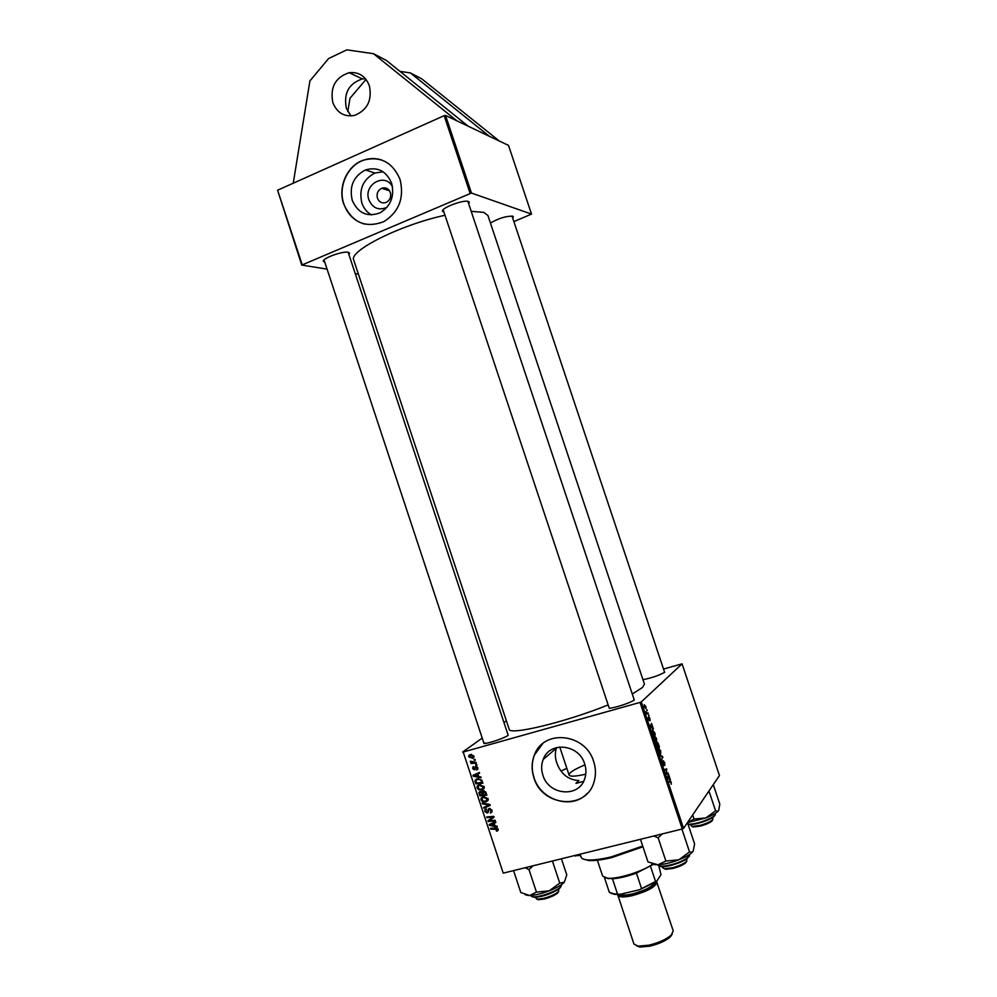 <?xml version="1.0" encoding="UTF-8"?>
<svg xmlns="http://www.w3.org/2000/svg" width="997" height="997" viewBox="0 0 997 997"><rect width="100%" height="100%" fill="white"/><g stroke="black" fill="none" stroke-linecap="round" stroke-linejoin="round"><path stroke-width="1.5" d="M350.932 115.939L346.345 108.262C343.479 93.244 348.813 83.461 362.372 78.937L365.413 78.701M332.848 102.679C329.92 87.337 335.341 77.342 349.137 72.694C358.733 71.747 365.475 76.084 369.351 85.717C372.292 100.273 367.357 110.169 354.533 115.403C344.289 117.148 337.061 112.91 332.848 102.679M386.986 207.326C378.798 210.766 372.778 208.298 368.915 199.899C363.033 184.507 385.266 172.07 392.519 186.85M390.35 192.558C388.556 188.47 385.627 187.05 381.589 188.296C377.776 190.415 376.392 193.705 377.427 198.166C379.271 202.329 382.25 203.724 386.362 202.341C390.051 200.185 391.372 196.92 390.35 192.558M391.597 183.161C386.25 170.923 377.527 166.524 365.438 169.964C353.474 176.295 349.075 186.414 352.24 200.322C358.035 213.271 367.282 217.433 380.007 212.835C390.849 206.117 394.712 196.222 391.597 183.161M383.035 171.746L374.897 173.067C363.082 179.298 358.733 189.256 361.849 202.952C363.693 208.286 366.884 212.274 371.445 214.928M400.021 179.36C392.494 162.05 380.181 155.682 363.07 160.268C347.031 165.851 337.696 187.112 343.678 203.936C352.103 222.68 365.513 228.562 383.92 221.608C399.087 211.875 404.458 197.792 400.021 179.36M381.851 160.068C375.67 157.987 369.476 158.074 363.244 160.33C347.218 165.913 337.883 187.162 343.865 203.986C347.691 214.579 354.633 221.284 364.703 224.101M584.678 763.914C578.97 743.999 549.434 741.058 543.191 759.477C541.259 764.512 541.159 769.734 542.891 775.155C548.562 795.407 579.17 798.099 584.778 778.532C586.311 773.784 586.286 768.911 584.678 763.914M575.917 783.393L583.507 781.386L575.917 783.393L578.858 780.514C568.203 779.891 560.825 773.996 556.737 762.805C555.017 757.533 554.918 752.648 556.413 748.136L556.638 747.538M593.689 761.571C585.513 733.169 543.552 728.882 534.417 754.903C531.538 762.194 531.351 769.784 533.856 777.66C541.982 806.772 586.136 810.549 593.938 782.171C596.044 775.467 595.957 768.6 593.689 761.571M542.779 743.575L534.554 754.804C531.663 762.082 531.476 769.672 533.993 777.548C540.661 800.479 572.203 810.125 587.27 793.388M507.747 733.979L508.183 735.3C504.856 737.979 488.281 743.637 484.019 743.55L483.582 742.229M484.891 742.952L484.23 743.55M664.239 671.18L664.725 672.29C658.78 675.517 651.527 677.985 642.953 679.692M633.793 698.573L634.204 700.031C630.652 702.798 613.84 708.306 609.341 708.194L608.781 706.786M471.207 211.339L483.819 212.373L487.944 215.564L644.436 684.141L642.479 687.506L632.285 694.024M324.773 262.161L323.427 261.451C321.271 258.734 342.619 250.82 348.215 252.278L349.561 253.151L348.9 254.484M324.05 259.93L323.427 261.451M443.952 212.124L442.568 211.376C440.2 208.361 463.617 199.375 468.416 201.481L469.325 202.279L468.665 203.712M609.254 708.194L443.254 210.006L442.568 211.376M490.437 223.029C498.699 218.293 506.102 216.013 512.645 216.187L513.33 216.785L512.695 218.031M513.891 221.596L531.513 214.093L508.507 145.4L445.534 115.415L471.456 193.044L301.755 265.077L277.59 190.215L302.166 264.616M470.086 193.331L444.163 115.664L277.59 190.215M444.163 115.664L445.534 115.415M475.968 762.306L476.217 763.066L471.07 763.528L470.821 762.767L471.88 762.68L470.397 761.21L475.968 762.306M476.678 764.462L476.927 765.21L475.918 765.322L475.669 764.562L476.678 764.462M482.174 781.112L482.884 783.243L475.793 783.841L474.983 781.112L477.114 778.807L481.638 780.003L482.174 781.112M484.131 786.72L484.081 788.39L482.05 789.973L478.759 789.786L477.052 787.929L477.127 786.184L479.208 784.639L484.131 786.72M488.081 798.684L488.044 800.342L486 801.924L482.71 801.738L480.99 799.868L481.065 798.148L483.159 796.591L488.081 798.684M491.907 810.237L491.945 811.957L490.374 813.066L491.11 810.399L489.502 809.24L487.284 813.066L484.841 811.521L484.841 809.95L486.237 808.879L485.639 811.346L486.997 812.331L489.191 808.505L491.907 810.237M497.191 831.099L496.219 830.464L497.378 829.392L490.748 829.105L490.499 828.345L495.721 827.971L498.188 829.242L497.191 831.099L498.276 830.09M683.543 828.382L719.46 775.529L682.073 663.852L641.32 701.888L683.543 828.382L682.272 828.981L640.024 702.411L463.206 752.025L503.223 873.148L463.206 752.025M682.272 828.981L503.223 873.148M497.079 826.189L497.353 826.999L489.527 825.404L489.228 824.482L495.609 821.752L495.858 822.5L494.113 823.223L494.948 825.778L497.079 826.189M495.123 820.244L495.372 821.005L488.243 821.528L487.982 820.743L493.004 817.191L486.972 817.677L486.723 816.929L493.839 816.381L494.101 817.179L489.091 820.73L495.123 820.244M489.888 804.429L490.2 805.377L483.857 808.255L483.607 807.495L489.041 805.04L482.411 803.869L482.149 803.059L489.888 804.429M485.888 792.316L486.835 795.195L479.744 795.78L478.909 792.914L480.105 791.518L482.062 792.067L483.121 790.808L485.888 792.316M480.791 776.925L481.065 777.735L473.276 776.214L472.977 775.305L479.333 772.488L479.582 773.248L477.837 773.984L478.685 776.538L480.791 776.925M476.79 769.933L477.227 767.827L476.155 767.054L474.56 769.834L472.665 768.65L473.575 766.543L473.288 768.513L474.211 769.123L475.856 766.319L477.837 767.702L476.79 769.933L477.85 769.123M475.008 759.427L475.257 760.175L474.248 760.275L473.999 759.515L475.008 759.427M473.986 756.038L472.64 758.356L468.764 756.848L468.827 755.539L470.223 754.542L473.986 756.038M506.414 720.831L503.971 722.576M482.212 738.079L462.633 752.025M682.073 663.852L663.528 669.049M648.013 712.843L648.274 713.628L646.679 713.989L645.906 711.584L646.879 712.905L648.013 712.843L646.442 713.279M648.76 715.086L649.022 715.858L648.461 715.173M654.518 732.309L655.253 734.515L653.085 735.113L652.312 729.891L654.256 732.384M656.487 738.129L656.599 741.494L655.49 741.307L654.481 739.375L654.393 735.96L656.238 738.191M660.625 750.504L660.737 753.906L659.64 753.757L658.643 751.825L658.543 748.373L660.363 750.579M664.613 762.468L664.812 765.459L663.765 761.446L663.84 765.534L662.693 763.976L662.494 761.16L663.441 764.799L663.341 760.711L664.363 762.543M671.33 784.128L670.595 781.685L668.837 782.296L668.576 781.511L670.109 780.9L671.18 782.134L671.131 784.178M670.096 778.981L670.383 779.816L667.554 778.433L667.23 777.486L668.563 774.382L670.096 778.981L669.161 779.218M668.04 772.837L668.302 773.622L666.208 774.395L666.644 769.696L664.862 770.394L664.6 769.597L666.706 768.824L666.283 773.535L668.04 772.837M662.569 756.449L661.584 760.561L662.457 757.097L659.777 755.153L662.569 756.449L661.572 756.711M658.394 743.912L659.391 746.903L657.247 747.563L656.338 743.114L657.098 743.675L657.434 742.316L658.394 743.912L657.397 743.139L658.157 746.417L658.88 746.192L658.12 743.986M653.072 727.972L653.347 728.819L650.443 727.174L650.119 726.215L651.539 723.398L653.072 727.972L652.262 728.196M650.094 720.719L649.296 717.728L649.346 720.569L648.436 719.311L648.237 717.155L648.972 719.834L648.935 716.98L649.907 718.438L650.069 720.731M647.016 709.864L647.277 710.637L646.717 709.951M645.882 706.362L645.981 708.693L644.336 707.035L644.274 704.717L645.682 706.412M561.037 771.105L566.819 768.263M358.409 274.125L355.244 273.627M327.078 269.128L301.755 265.077M531.513 214.093L471.456 193.044M444.998 215.265C400.482 224.774 348.165 251.119 353.785 260.192L509.168 729.143C508.732 735.811 565.798 722.164 608.158 704.904M513.33 216.785L512.047 216.1M469.325 202.279L467.929 201.506M640.024 702.411L641.32 701.888M668.152 775.342L668.825 775.168M667.803 776.152L668.451 775.978M668.439 778.869L669.336 778.632M668.164 778.034L668.999 778.445L668.289 776.327L667.479 778.208M668.077 778.694L668.999 778.445M667.654 776.501L668.289 776.327M666.133 774.183L668.302 773.622M664.8 770.183L666.644 769.696M664.837 770.295L666.108 769.958M662.195 757.62L662.905 757.433M660.064 754.093L660.737 753.906M659.565 752.984L660.488 753.121L660.4 750.679L658.78 749.171L659.179 753.096M657.222 747.476L659.391 746.903M656.176 743.924L657.098 743.675M657.235 746.691L657.895 746.491L656.599 743.874L656.973 746.765M655.951 741.668L656.599 741.494M655.415 740.559L656.35 740.709L656.263 738.291L654.63 736.758L655.029 740.659M651.041 724.383L651.801 724.171M650.68 725.106L651.402 724.906M651.502 727.773L652.287 727.561M651.078 726.85L651.938 727.349L651.228 725.23L650.393 727.037M651.141 727.561L651.938 727.349M650.518 725.43L651.228 725.23M653.085 735.101L655.253 734.515M653.085 734.253L654.742 733.804L652.561 730.676L652.823 734.328M646.43 713.229L647.365 712.955M644.511 706.923L645.707 707.945L645.72 706.512L644.536 705.49L644.311 706.973M490.836 823.796L489.527 825.404M495.659 821.889L494.113 823.223M494.861 822.55L490.138 824.855L494.038 825.578L493.353 823.534L490.138 824.855M494.686 824.98L494.038 825.578M494.774 822.263L493.353 823.534M498.301 829.865L496.556 831.186M498.002 828.831L497.378 829.392M491.683 828.258L490.748 829.105M489.153 820.718L488.243 821.528M493.851 816.431L493.004 817.191M492.132 816.518L491.147 817.39M487.944 816.83L486.972 817.677M494.051 817.004L490.736 819.684M492.157 818.425L489.091 820.73M491.571 811.359L490.374 813.066M492.069 810.935L490.96 811.894M491.745 809.838L491.11 810.399M490.312 808.53L489.502 809.24M488.368 812.131L487.284 813.066M488.455 811.882L487.645 811.807M485.551 810.922L484.841 811.521M486.15 809.738L486.212 808.879M488.655 810.897L487.508 811.894M489.178 809.377L489.34 808.467M490.038 804.878L483.857 808.255M489.789 804.405L489.041 805.04M483.159 803.246L482.411 803.869M487.932 800.554L486 801.924M487.433 800.728L486.461 800.903M483.395 801.164L482.71 801.738M481.701 799.282L480.99 799.868M482.311 797.862L482.598 796.777M484.093 796.429L483.121 797.426M487.396 799.918L488.218 799.457M483.034 801.015L485.788 801.177L487.284 798.846L483.333 797.363L481.838 798.485L483.034 801.015M484.467 796.416L483.333 797.363M487.932 798.298L487.284 798.846M480.791 794.921L479.744 795.78M480.417 792.191L478.909 792.914M483.52 790.733L482.062 792.067M484.193 790.795L482.984 791.306M481.239 791.518L479.794 792.702L480.317 794.958L482.523 794.771L481.451 792.416L480.38 792.254M483.196 794.223L482.523 794.771M483.358 794.709L485.751 794.509L485.016 792.378L483.346 791.556L483.358 794.709M486.424 793.948L485.751 794.509M484.255 790.808L483.346 791.556M485.664 791.842L485.016 792.378M483.944 788.652L482.05 789.973M483.495 788.801L482.423 788.988M479.47 789.225L478.759 789.786M477.762 787.368L477.052 787.929M478.373 785.91L478.685 784.813M480.23 784.477L479.233 785.449M483.383 788.016L484.268 787.543M479.083 789.063L481.838 789.225L483.333 786.882L479.383 785.412L477.899 786.521L479.083 789.063M480.554 784.465L479.383 785.412M483.981 786.359L483.333 786.882M473.974 775.678L473.276 776.214M479.432 772.8L477.837 773.984M478.61 773.385L473.887 775.666L477.762 776.339L477.089 774.308L473.887 775.666M478.435 775.816L477.762 776.339M478.548 773.173L477.089 774.308M476.89 782.969L475.793 783.841M476.105 780.227L474.983 781.112M476.441 779.928L476.666 778.944M478.199 778.62L477.002 779.654M476.367 783.006L481.8 782.545L481.489 781.586C480.654 779.666 479.27 778.981 477.314 779.567L475.918 780.514L476.367 783.006M482.473 782.009L481.8 782.545M478.523 778.62L477.314 779.567M482.162 781.05L481.489 781.586M477.875 769.061L476.691 769.958M476.915 766.469L476.155 767.054M475.295 769.273L474.56 769.834M475.557 768.188L474.584 768.936M476.292 766.942L476.416 766.294M475.93 766.307L475.095 766.942M476.753 764.687L475.918 765.322M475.095 759.652L474.248 760.275M472.491 762.456L471.07 763.528M471.058 761.284L470.397 761.77M473.911 757.408L472.64 758.356M473.961 757.309L472.802 757.446M470.16 755.39L470.285 754.53M471.481 754.393L470.36 755.327M469.388 756.711L472.316 757.62L473.376 756.2L470.459 755.29L469.388 756.711M471.681 754.405L470.459 755.29M399.984 71.385L410.39 72.931L421.743 78.838L499.26 140.988M347.779 111.589L350.009 98.229L366.011 79.424M410.39 72.931L489.315 136.253M293.243 183.211L309.917 80.907L328.649 58.511L346.819 49.85L373.464 53.701L386.288 60.381L468.154 126.183M373.464 53.701L456.9 120.824M642.965 846.789L611.921 857.545C602.101 859.9 594.399 860.885 588.791 860.523L583.544 859.165M580.08 854.192L581.052 857.084C581.6 858.666 583.793 859.613 587.619 859.925C593.352 860.299 601.253 859.277 611.311 856.872L642.716 846.029M584.977 764.873C574.322 769.348 569.025 772.725 569.063 775.03C570.097 776.788 575.668 776.489 585.75 774.171M686.833 861.109L685.637 862.891C682.758 865.147 678.446 867.016 672.726 868.487L665.921 869.284L663.89 868.549M662.369 867.602L664.712 868.661L672.14 867.789C678.396 866.181 683.082 864.15 686.235 861.682L687.145 858.442M640.473 839.287L648 861.919L657.995 864.798C664.064 864.424 671.018 862.754 678.845 859.813L665.896 861.072L657.995 864.798L654.842 864.536M653.833 835.997L658.157 837.841L665.896 861.072M658.157 837.841L662.257 833.916M689.538 851.924L678.845 859.813C684.553 857.557 688.765 855.301 691.482 853.033L693.189 851.176L691.856 852.273L689.538 851.924L681.911 829.068M692.691 814.923L694.062 819.036L687.481 822.6L694.597 843.923L693.189 851.176M651.814 863.651L655.303 864.773M558.719 891.343L557.659 893.025C554.619 895.468 550.12 897.462 544.15 899.032L538.455 899.73L536.61 899.057M534.828 897.15L537.283 899.144L543.502 898.372C550.008 896.664 554.93 894.483 558.245 891.817L559.005 888.713M513.555 870.593L520.808 892.527L529.631 895.518C534.965 895.281 541.483 893.723 549.185 890.832L536.448 892.103L529.631 895.518L527.924 895.406M525.157 867.739L528.996 869.608L536.448 892.103M528.996 869.608L533.059 865.782M559.753 883.155L549.185 890.832C555.665 888.29 560.389 885.747 563.342 883.192L564.339 882.171L559.753 883.155L552.413 861.009M561.423 858.791L566.77 874.905L564.339 882.171M525.083 894.633L528.098 895.493M712.805 819.634L711.908 821.067C709.403 823.036 705.465 824.731 700.081 826.152L693.289 826.987L691.706 826.339M690.011 824.482L692.142 826.401L699.558 825.479C705.44 823.933 709.739 822.076 712.481 819.933L713.042 817.154M713.279 784.627L719.809 804.118L718.712 810.436L717.715 811.271L715.572 810.81L705.851 817.939L694.062 819.036M708.942 790.995L715.572 810.81M687.481 822.625L705.851 817.939C711.21 815.858 715.073 813.826 717.429 811.845L717.715 811.271M718.712 810.436L717.429 811.845M580.541 855.576L574.26 855.625M575.643 856.111L574.534 855.563L580.316 854.878M653.633 864.237L636.41 873.098C627.362 876.388 619.386 878.295 612.457 878.806L604.718 877.721M597.365 860.224L602.624 876.064L607.347 878.207C617.268 879.404 643.028 871.403 652.935 864.038M604.456 877.634L609.329 892.315L613.666 893.786L620.072 894.309L614.813 894.371L611.024 893.287M650.53 866.405L655.54 881.435L656.425 881.61L639.463 889.76L620.072 894.309M658.843 865.857L660.986 874.718L656.425 881.61M612.457 878.806L617.455 893.835M639.463 889.76L655.54 881.435M636.41 873.098L641.445 888.215M672.252 934.015L670.246 936.981C665.572 940.931 658.755 943.985 649.807 946.165L639.949 947.05L636.572 945.879M617.629 894.446L633.93 944.034L638.18 946.165L648.885 945.181C658.631 942.813 666.046 939.486 671.131 935.198L673.262 930.949L656.549 881.423M617.679 895.132C618.9 897.312 623.81 897.474 632.41 895.618C647.726 891.306 655.914 886.782 656.973 882.058M667.317 777.286L667.965 777.124M668.775 782.109L670.32 781.71M650.156 726.152L650.879 725.953M493.166 822.961L491.758 824.232M496.618 827.984L495.796 828.744M489.203 809.19L487.782 810.424M488.243 804.13L487.483 804.791M479.806 793.388L479.133 793.936M482.797 793.001L482.124 793.562M485.963 792.553L485.29 793.114M476.952 773.896L475.494 775.018M475.893 781.511L475.208 782.047M475.694 767.528L474.809 768.201M685.338 859.165C688.329 857.32 689.675 855.825 689.376 854.678C688.404 856.273 692.155 854.354 685.313 859.701C677.137 864.586 660.114 869.197 657.983 864.86C658.419 868.337 676.863 864.536 685.338 859.165M685.076 859.825C677.661 864.499 661.672 868.225 659.254 865.857M561.174 885.074C562.757 889.162 539.726 900.042 531.264 896.153L531.189 896.016C534.006 900.004 563.504 889.212 561.174 885.074L561.112 884.9M560.763 886.532C560.302 890.969 535.152 899.755 532.124 896.527M687.93 823.983C694.236 825.541 717.092 817.066 715.148 813.901C717.155 817.876 694.348 825.99 688.03 824.27M714.774 815.147C714.562 818.786 692.429 826.251 688.005 824.17M655.814 882.033C655.677 886.458 647.963 890.869 632.659 895.256C623.923 897.126 619.224 896.839 618.601 894.409M620.022 894.309C622.116 895.431 626.29 895.306 632.572 893.898C644.423 890.695 651.764 886.994 654.605 882.806M349.137 72.694L362.372 78.937M389.441 190.701L381.589 188.296M374.897 173.067L365.438 169.964M556.413 748.136L543.191 759.477M484.019 743.55L324.075 260.055M348.24 252.465L349.561 253.151M670.47 780.913L669.336 781.212M659.204 748.261L658.481 748.46M655.054 735.848L654.319 736.048M653.01 729.792L652.212 730.016M497.378 829.953L498.176 829.217M491.122 811.658L492.057 810.848M484.841 809.95L486.038 808.928M487.483 811.957L488.642 810.947M488.019 809.39L488.941 808.579M481.065 798.148L482.511 796.952M487.221 800.055L488.206 799.233M479.046 792.316L479.968 791.556M482.187 791.531L483.047 790.833M480.33 792.266L481.239 791.531M477.127 786.184L478.585 785.013M483.258 788.116L484.255 787.306M475.17 780.165L476.628 779.018M477.202 768.662L477.949 768.089M472.678 767.254L473.587 766.568M474.659 768.824L475.557 768.139M468.827 755.539L470.198 754.555M473.338 756.922L474.074 756.374M588.791 860.523L587.619 859.925M685.637 862.891L686.235 861.682M634.266 699.981L467.867 201.344M665.921 869.284L664.712 868.661M691.482 853.033L691.856 852.273M538.455 899.73L537.283 899.144M348.165 252.266L508.183 735.3M557.659 893.025L558.245 891.817M711.908 821.067L712.481 819.933M512.034 216.05L664.625 672.352M693.289 826.987L692.142 826.401M569.063 775.03L559.753 746.977M608.494 878.793L607.347 878.207M614.813 894.371L613.666 893.786M670.246 936.981L671.131 935.198M639.949 947.05L638.18 946.165"/></g></svg>

